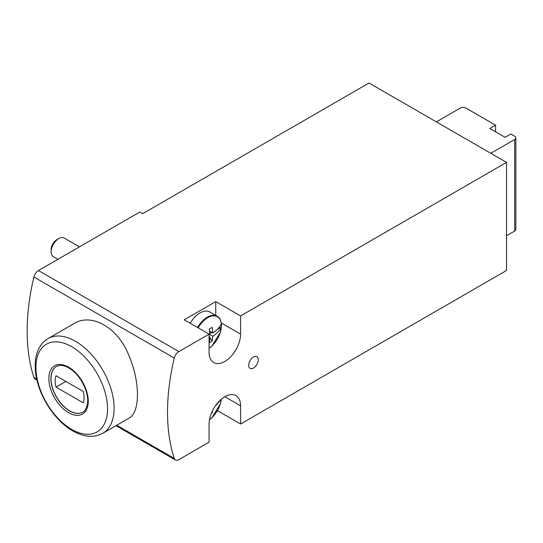 <?xml version="1.0" encoding="UTF-8"?>
<svg xmlns="http://www.w3.org/2000/svg" width="543" height="543" viewBox="0 0 543 543"><rect width="100%" height="100%" fill="white"/><g stroke="black" fill="none" stroke-linecap="round" stroke-linejoin="round"><path stroke-width="0.81" d="M217.404 410.623L240.583 424.015L506.544 270.462L506.544 162.398L369.03 83.004L142.7 213.671L139.836 212.014L38.451 270.55A6.754 3.896 120 0 0 33.904 277.018A202.58 116.962 120 0 0 33.904 377.405A6.754 3.896 120 0 0 35.078 378.953L36.924 380.012M506.544 162.398L240.583 315.945L215.754 301.609L184.24 319.807L209.075 334.142L178.837 351.599A6.754 3.896 120 0 0 174.283 358.068A202.58 116.962 120 0 0 174.283 458.448A6.754 3.896 120 0 0 175.457 459.996A6.754 3.896 120 0 0 178.837 459.663L209.075 442.206L209.075 424.015A22.283 12.862 120 0 1 218.802 401.589A22.283 12.862 120 0 1 235.974 395.616A22.283 12.862 120 0 1 240.583 405.818L240.583 424.015M102.79 433.3L128.759 418.307C140.359 412.415 140.352 382.245 128.752 355.149C117.879 327.66 91.76 312.592 74.058 323.567L48.089 338.56C43.087 341.52 39.503 346.047 37.331 352.163C35.628 357.056 34.935 362.554 35.254 368.663C36.109 391.551 53.241 420.038 72.735 430.857C83.9 437.19 93.919 438.004 102.79 433.3A54.694 31.582 -120 0 0 102.79 370.143A54.694 31.582 -120 0 0 48.089 338.56M490.791 153.296L514.662 139.517A4.052 2.342 0 0 0 515.85 137.861A4.052 2.342 0 0 0 514.662 136.205L510.841 133.999L505.112 137.311L489.834 128.487L495.562 125.182L465.962 108.091A4.052 2.342 0 0 0 460.233 108.091L436.355 121.87M253.479 357.022A6.754 3.896 120 0 0 249.067 362.975A6.754 3.896 120 0 0 250.099 368.385A6.754 3.896 120 0 0 256.853 364.482A6.754 3.896 120 0 0 256.853 356.69A6.754 3.896 120 0 0 253.479 357.022M240.583 315.945L240.583 334.142L221.225 322.963M209.075 334.142L209.075 352.332A22.283 12.862 120 0 0 213.684 362.534A22.283 12.862 120 0 0 230.856 356.568A22.283 12.862 120 0 0 240.583 334.142M215.754 315.388L215.754 301.609M495.562 125.182L495.562 131.793M506.544 235.73L514.662 231.04A4.052 2.342 0 0 0 515.85 229.384L515.85 137.861M56.391 366.518A26.335 15.204 -120 0 0 52.44 387.648A26.335 15.204 -120 0 0 69.626 410.793A26.335 15.204 -120 0 0 82.726 412.13M83.235 391.462A20.458 11.81 60 0 1 83.235 402.825L56.024 387.111A20.458 11.81 -120 0 1 56.024 375.756L83.235 391.462M65.859 381.43L56.024 387.111M211.777 412.259L212.123 412.829L211.315 413.359M212.523 410.651L212.123 412.829M221.035 399.444L214.987 406.388M210.82 331.841L210.82 333.13L211.94 332.486M217.254 329.418L221.32 327.069A19.46 11.233 120 0 0 221.395 325.372A19.46 11.233 120 0 0 221.32 323.757L221.32 323.757M209.075 337.447L209.924 337.943L209.259 342.809L212.123 341.153L209.075 336.165M198.161 327.843A19.236 11.104 -60 0 1 212.313 315.965A19.236 11.104 -60 0 1 221.306 323.927C219.65 327.307 216.806 330.32 212.788 332.981L212.123 327.348L209.259 328.997L209.924 334.631L212.788 336.287L212.123 341.153M221.334 327.151L220.275 332.411L212.116 345.789L209.075 348.307A19.236 11.104 -60 0 0 221.306 327.239L221.306 327.239C219.65 330.612 216.806 333.626 212.788 336.287M209.815 333.103L210.82 333.13M212.788 332.981L209.591 331.135M190.206 323.248A19.582 11.308 -60 0 1 209.788 311.947L217.152 316.196A19.582 11.308 -60 0 0 197.571 327.504M57.884 259.33L53.397 256.737A10.806 6.238 -60 0 1 51.164 251.796A10.806 6.238 -60 0 1 58.8 238.56A10.806 6.238 -60 0 1 64.203 238.024L79.495 246.855M51.164 251.796L51.164 249.427A7.907 4.568 -60 0 1 56.757 239.741L58.8 238.56M174.283 458.448L116.759 425.237M36.693 379.014L33.904 377.405M174.283 358.068L33.904 277.018M178.837 351.599L38.451 270.55M240.583 405.818L224.829 396.723M514.662 139.517L514.662 231.04M71.744 429.418A50.648 29.241 -120 0 0 102.756 385.299A50.648 29.241 -120 0 0 40.725 349.488A50.648 29.241 -120 0 0 71.744 429.418M68.554 412.666A27.869 16.093 -120 0 0 85.624 388.381A27.869 16.093 -120 0 0 51.483 368.677A27.869 16.093 -120 0 0 68.554 412.666M69.497 410.861A26.335 15.204 -120 0 0 82.665 412.171C84.627 411.757 86.256 408.852 87.559 403.456C88.075 399.404 87.437 394.775 85.651 389.569C81.192 378.322 74.785 370.706 66.429 366.722C62.689 365.079 59.323 365.018 56.329 366.552A26.335 15.204 -120 0 0 52.298 387.654A26.335 15.204 -120 0 0 69.497 410.861M221.272 399.241A19.236 11.104 -60 0 1 209.476 419.671M175.457 459.996L116.005 425.671M221.293 399.227L220.275 404.087L212.116 417.465L209.476 419.698M221.334 323.798C220.818 319.936 219.426 317.404 217.152 316.196"/></g></svg>
